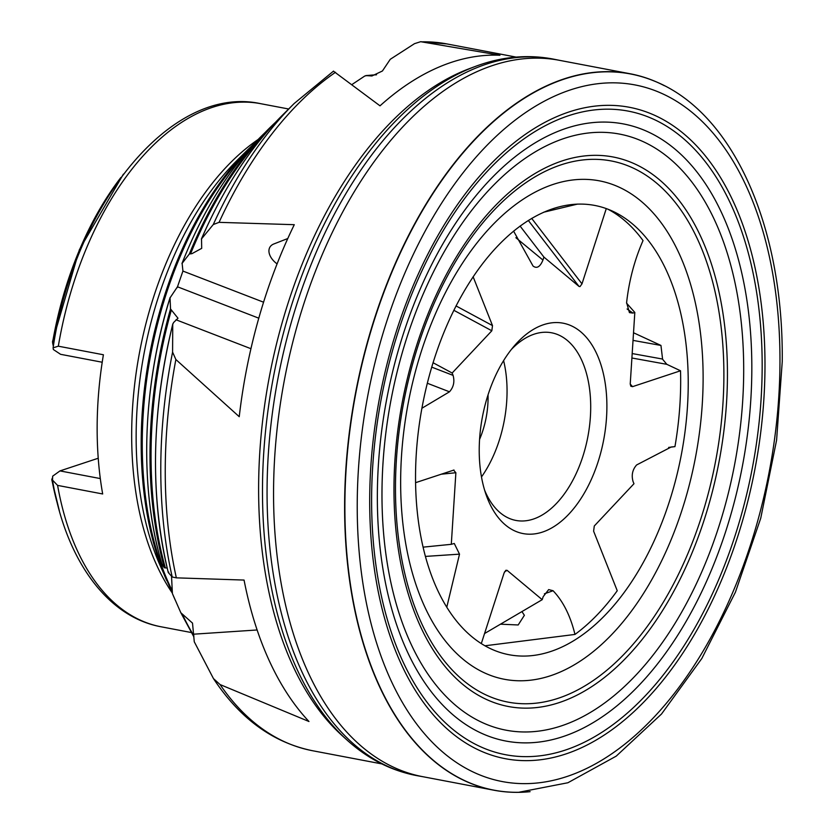 <?xml version="1.0" encoding="UTF-8"?>
<svg xmlns="http://www.w3.org/2000/svg" width="834" height="834" viewBox="0 0 834 834"><rect width="100%" height="100%" fill="white"/><g stroke="black" fill="none" stroke-linecap="round" stroke-linejoin="round"><path stroke-width="1.25" d="M333.517 71.224L380.012 105.835A359.725 207.312 100.8 0 1 499.952 55.252L420.67 41.7L414.508 43.66L390.26 59.297L382.42 70.994L371.922 75.977L365.845 75.592L376.561 74.726M171.533 576.252L172.398 593.547L180.832 612.74L192.508 623.113L194.27 641.784L213.452 678.574L220.061 684.558L308.966 721.504A359.725 207.312 100.8 0 1 244.06 580.068L176.349 577.847L172.211 577.003L168.28 572.531L168.791 572.145M258.79 318.181L177.465 286.781L170.042 297.853L170.522 308.934L177.986 318.223L173.587 322.529L172.742 324.343L172.586 352.115L175.87 359.517L239.233 416.698A359.725 207.312 100.8 0 1 294.277 224.69L219.061 222.344L213.275 224.534L201.38 239.056C223.251 188.776 250.085 147.67 281.892 115.738A337.989 194.791 100.8 0 0 201.526 238.816L201.692 248.355L191.976 253.651L189.339 254.016L181.968 263.523C202.652 211.096 229.131 168.645 261.407 136.161A306.745 176.787 100.8 0 0 182.114 263.263L182.927 271.071L177.173 287.688M664.302 85.683A364.646 210.147 100.8 0 0 630.108 73.757A364.646 210.147 100.8 0 0 344.619 503.934A364.646 210.147 100.8 0 0 493.905 790.215A364.646 210.147 100.8 0 0 530.09 791.664M346.84 739.873A363.207 209.324 100.8 0 1 262.491 487.869A363.207 209.324 100.8 0 1 474.827 66.616L468.916 68.836A359.725 207.312 100.8 0 0 258.623 486.055A359.725 207.312 100.8 0 0 342.159 735.64L346.84 739.873C367.93 758.95 391.48 770.908 417.48 775.745A364.708 210.189 100.8 0 1 267.068 489.204A364.708 210.189 100.8 0 1 553.703 59.172L559.593 60.35M485.013 645.777L574.97 634.434A230.83 133.033 100.8 0 0 617.243 590.733L593.61 531.175L594.288 525.983L633.965 483.741L633.027 481.395C631.296 475.109 632.495 469.625 636.623 464.955L671.224 446.993L674.946 446.628A230.83 133.033 100.8 0 0 680.669 382.837A230.83 133.033 100.8 0 0 680.523 370.776L632.537 386.653L630.827 386.236L630.233 384.026L634.82 312.448L632.923 313.073L629.43 312.604L626.605 302.606C629.065 280.599 634.538 259.927 643.035 240.578A230.83 133.033 100.8 0 0 607.694 209.105M668.628 447.431L674.946 446.628M415.541 475.182A228.704 131.803 100.8 0 0 527.224 655.993A228.704 131.803 100.8 0 0 688.227 384.933A228.704 131.803 100.8 0 0 611.854 210.835A228.704 131.803 100.8 0 0 415.541 475.182M395.483 485.888A275.428 158.731 100.8 0 0 558.29 698.256A275.428 158.731 100.8 0 0 723.881 377.197A275.428 158.731 100.8 0 0 561.074 164.83A275.428 158.731 100.8 0 0 395.483 485.888M400.654 480.113A253.672 146.2 100.8 0 0 550.596 675.717A253.672 146.2 100.8 0 0 703.114 380.012A253.672 146.2 100.8 0 0 553.171 184.408A253.672 146.2 100.8 0 0 400.654 480.113M727.436 376.561A279.661 161.171 100.8 0 0 562.126 160.92A279.661 161.171 100.8 0 0 393.982 486.92A279.661 161.171 100.8 0 0 559.291 702.562A279.661 161.171 100.8 0 0 727.436 376.561M381.982 491.997A303.357 174.827 100.8 0 0 561.292 725.914A303.357 174.827 100.8 0 0 743.688 372.287A303.357 174.827 100.8 0 0 564.368 138.371A303.357 174.827 100.8 0 0 381.982 491.997M377.354 494.437A314.064 180.999 100.8 0 0 562.992 736.61A314.064 180.999 100.8 0 0 751.82 370.504A314.064 180.999 100.8 0 0 566.182 128.342A314.064 180.999 100.8 0 0 377.354 494.437M371.62 497.544A327.553 188.776 100.8 0 0 565.233 750.11A327.553 188.776 100.8 0 0 762.161 368.284A327.553 188.776 100.8 0 0 568.548 115.718A327.553 188.776 100.8 0 0 371.62 497.544M369.702 498.409A331.515 191.059 100.8 0 0 565.65 754.03A331.515 191.059 100.8 0 0 764.976 367.586A331.515 191.059 100.8 0 0 569.017 111.954A331.515 191.059 100.8 0 0 369.702 498.409M653.898 80.898A364.552 210.095 100.8 0 0 344.89 503.955A364.552 210.095 100.8 0 0 518.654 792.3L567.902 782.751L616.232 756.125L661.518 714.008L701.832 658.485L735.421 592.192L760.733 518.248L776.59 440.196L782.229 361.758C783.731 226.817 733.169 112.11 653.898 80.898M531.675 218.383L581.986 283.862L579.995 286.604L579.005 286.416L528.308 220.437M521.938 611.583L524.377 615.304L518.185 624.968L500.473 624.186M680.523 370.776L666.814 364.322L662.592 359.256L660.955 345.443L633.517 332.756M542.517 532.071A107.075 61.716 100.8 0 0 606.891 407.253A107.075 61.716 100.8 0 0 543.601 324.687A107.075 61.716 100.8 0 0 514.484 345.672A107.075 61.716 100.8 0 0 486.128 494.833A107.075 61.716 100.8 0 0 542.517 532.071M484.596 490.131A95.503 55.044 100.8 0 0 515.923 520.437A95.503 55.044 100.8 0 0 533.28 519.102A95.503 55.044 100.8 0 0 589.94 422.285A95.503 55.044 100.8 0 0 551.597 332.787A95.503 55.044 100.8 0 0 534.25 334.132A95.503 55.044 100.8 0 0 511.336 349.488M481.489 476.944A95.503 55.044 100.8 0 0 503.6 360.611M479.571 439.382A63.665 36.696 100.8 0 0 488.036 394.847M98.235 458.241L59.975 470.908L52.667 476.172L52.511 480.134L57.598 485.398L102.676 493.968A266.255 153.446 -79.2 0 1 97.151 426.32A266.255 153.446 -79.2 0 1 103.406 354.763L58.328 346.193L53.095 347.83L53.334 349.509L60.59 354.314L102.217 362.237M633.027 340.387L660.955 345.443M484.554 633.538L542.204 599.677L543.163 596.696L548.668 589.596L553.078 590.733C563.148 601.293 570.446 615.867 574.97 634.434M581.986 283.862L606.287 208.583M520.072 226.056L543.914 257.08L579.005 286.416M543.914 257.08L542.944 260.062C540.14 266.901 536.835 268.892 533.041 266.036L513.577 231.091M456.01 305.911L492.498 325.594L473.118 276.752M492.498 325.594L491.831 330.775L453.821 310.279M433.023 362.707L452.153 373.017L491.831 330.775M452.153 373.017L453.081 375.373C454.811 381.659 453.613 387.132 449.484 391.803L421.868 408.274M453.988 470.022L415.582 482.678M453.571 470.105L455.875 472.732L441.165 474.212M423.119 547.146L451.298 544.321L455.875 472.732M451.298 544.321L454.269 543.476L459.513 554.151L446.795 607.142M542.204 599.677L507.103 570.341L505.831 570.289L504.122 572.895L481.322 643.556M250.94 348.706L176.005 319.766M168.26 572.489C149.849 495.448 151.371 412.569 172.815 323.832L172.742 324.343A337.989 194.791 100.8 0 0 168.28 572.531M257.133 629.972L193.874 634.174M376.342 74.82A319.036 183.866 100.8 0 0 366.574 75.633L364.802 75.998L351.917 84.568M515.871 237.711L542.944 260.062M287.782 238.534L273.833 243.966A17.368 10.842 -149 0 0 269.935 247.114A17.368 10.842 -149 0 0 277.076 263.898M182.927 271.071L263.565 302.2M431.689 367.116L453.081 375.373M166.56 567.985L164.381 567.777L162.182 564.889L162.724 564.503M170.105 297.488L170.042 297.853A306.745 176.787 100.8 0 0 162.182 564.889C138.997 488.943 142.051 386.861 170.105 297.488M180.832 612.74L193.884 636.915M172.388 593.516L172.398 593.547A306.745 176.787 100.8 0 0 173.816 596.863L175.182 599.99M627.085 308.987L632.923 313.073M626.553 303.128L634.82 312.448M52.406 478.028L51.844 479.31L52.354 479.779M53.084 340.772L52.552 342.545L53.345 346.298M100.309 478.57L59.975 470.908M630.108 73.757L559.051 60.246A364.646 210.147 100.8 0 0 273.562 490.423A364.646 210.147 100.8 0 0 422.848 776.704L493.905 790.215M357.233 503.183A354.533 204.32 100.8 0 0 566.797 776.558A354.533 204.32 100.8 0 0 779.957 363.29A354.533 204.32 100.8 0 0 570.393 89.916A354.533 204.32 100.8 0 0 357.233 503.183M632.182 353.553L662.582 359.058M258.113 139.497A266.255 153.446 100.8 0 0 131.678 432.888A266.255 153.446 100.8 0 0 172.158 592.807M53.095 347.83C74.33 204.841 171.178 84.109 260.531 103.656A266.255 153.446 100.8 0 0 58.328 346.193M166.571 580.276A287.188 165.507 100.8 0 1 141.196 441.196A287.188 165.507 100.8 0 1 248.574 148.932L236.825 160.639A269.278 155.187 100.8 0 0 136.15 434.67A269.278 155.187 100.8 0 0 159.94 565.077L172.044 591.9M247.625 150.964A287.793 165.862 100.8 0 0 142.26 441.582A287.793 165.862 100.8 0 0 172.179 590.639M175.87 359.517A359.725 207.312 100.8 0 0 165.257 468.301A359.725 207.312 100.8 0 0 176.349 577.847M420.67 41.7L446.899 43.931A359.725 207.312 100.8 0 0 422.431 41.836M335.518 72.287A359.725 207.312 100.8 0 0 219.061 222.344M333.527 71.099L294.162 103.52A356.691 205.571 100.8 0 0 213.275 224.534M267.287 131.397A319.036 183.866 100.8 0 0 190.663 253.567M261.407 136.161L275.428 122.389A318.432 183.522 100.8 0 0 269.069 128.519A318.432 183.522 100.8 0 0 189.339 254.016M172.586 352.115A356.691 205.571 100.8 0 0 172.211 577.003M171.366 309.935A319.036 183.866 100.8 0 0 165.351 567.954M170.522 308.934A318.432 183.522 100.8 0 0 164.381 567.777M220.061 684.558A359.725 207.312 100.8 0 0 312.531 750.725L381.784 763.892M182.26 614.074A319.036 183.866 100.8 0 0 193.905 635.81M57.598 485.398A266.255 153.446 100.8 0 0 161.077 626.782L191.215 632.516M51.844 479.31A254.224 146.513 100.8 0 0 58.297 506.916M120.93 177.444A254.224 146.513 100.8 0 0 52.552 342.545M666.814 364.322L631.901 358.005M630.233 384.047L632.537 386.653M507.103 570.341L504.549 571.843M577.566 204.08L543.664 212.222M544.394 593.808L553.078 590.733M425.455 556.414L459.513 554.151M427.289 383.233L449.484 391.803M474.827 66.616C501.453 56.608 527.745 54.127 553.703 59.172M260.531 103.656L288.658 109.004M248.574 148.932L254.933 142.833M446.899 43.931L516.142 57.098M281.892 115.738L294.162 103.52M213.452 678.574C239.921 718.574 272.947 742.625 312.531 750.725M173.263 595.591L173.816 596.863M52.5 480.134C65.438 558.53 106.387 616.795 161.077 626.782M59.381 510.898L51.771 479.665M52.511 341.544L79.386 249.689L123.401 174.129M423.391 776.808L417.48 775.745"/></g></svg>
